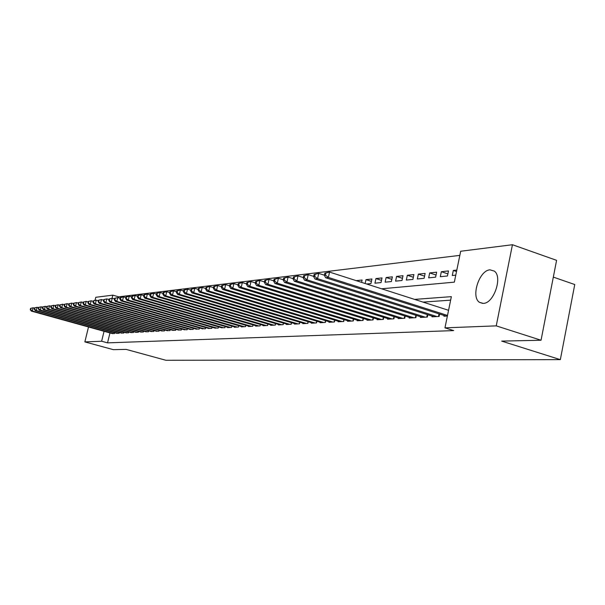 <?xml version="1.0" encoding="UTF-8"?>
<svg xmlns="http://www.w3.org/2000/svg" width="605" height="605" viewBox="0 0 605 605"><rect width="100%" height="100%" fill="white"/><g stroke="black" fill="none" stroke-linecap="round" stroke-linejoin="round"><path stroke-width="0.91" d="M483.259 303.385L479.523 302.349C470.607 297.01 479.266 270.163 490.02 269.838L494.323 271.101C502.906 276.939 493.74 303.612 483.259 303.385M93.941 328.485L92.482 328.084M553.318 277.105L574.75 284.539L560.343 359.642L165.936 360.277L126.135 349.387L113.369 349.667L84.859 341.893L88.504 326.98M93.314 300.851L92.951 302.326L93.465 302.266L93.828 300.791L93.314 300.851L95.015 300.322L95.772 297.289L112.84 295.142L112.076 298.265M459.838 255.37L118.693 296.843L112.84 295.142M381.596 288.797L454.34 282.149L460.685 251.249L512.443 244.722L496.244 325.861L444.955 327.857L451.36 296.647L414.606 299.399M496.244 325.861L541.052 340.237L556.585 260.339L512.443 244.722M444.055 315.47L443.904 316.211L447.382 316.029M432.152 316.12L432 316.838L439.109 316.46L439.601 314.055M420.573 316.755L420.43 317.443L427.334 317.08L427.818 314.751M409.305 317.368L409.161 318.041L415.885 317.685L416.353 315.424M398.34 317.965L398.203 318.616L404.745 318.275L405.206 316.082M387.661 318.548L387.533 319.183L393.9 318.843L394.347 316.717M377.263 319.115L377.134 319.727L383.343 319.402L383.774 317.338M367.137 319.667L367.008 320.257L373.051 319.939L373.482 317.943M357.26 320.204L357.139 320.779L363.03 320.469L363.446 318.532M347.633 320.726L347.512 321.285L353.26 320.983L353.668 319.1M338.248 321.232L338.127 321.777L343.731 321.482L344.132 319.652M329.09 321.731L328.976 322.261L334.444 321.973L334.83 320.196M320.151 322.215L320.037 322.73L325.377 322.45L325.755 320.718M311.431 322.692L311.318 323.191L316.528 322.919L316.899 321.232M302.908 323.153L302.802 323.637L307.892 323.373L308.248 321.731M294.59 323.599L294.484 324.076L299.452 323.819L299.808 322.223M286.467 324.046L286.362 324.507L291.217 324.25L291.557 322.699M278.519 324.477L278.421 324.923L283.163 324.673L283.503 323.161M270.76 324.893L270.662 325.331L275.298 325.089L275.623 323.615M263.167 325.301L263.069 325.732L267.607 325.498L267.924 324.053M255.741 325.702L255.65 326.125L260.082 325.891L260.4 324.484M248.481 326.095L248.39 326.503L252.724 326.276L253.034 324.908M241.38 326.481L241.289 326.882L245.532 326.655L245.834 325.324M234.422 326.859L234.332 327.245L238.491 327.025L238.786 325.724L238.483 327.025M227.616 327.222L227.533 327.607L231.594 327.388L231.889 326.118M220.954 327.585L224.848 327.744L225.136 326.503M214.427 327.933L218.239 328.091L218.518 326.882M208.029 328.281L211.765 328.432L212.045 327.245M201.768 328.621L205.428 328.765L205.7 327.607M195.627 328.946L199.219 329.097L199.476 327.963M189.607 329.271L193.131 329.415L193.388 328.303M183.708 329.589L187.157 329.733L187.414 328.644M177.93 329.899L181.311 330.035L181.56 328.976M172.251 330.209L175.571 330.338L175.813 329.301M166.693 330.504L169.945 330.64L170.186 329.619M161.232 330.799L164.424 330.927L164.658 329.929M155.871 331.086L159.009 331.215L159.236 330.239M150.615 331.374L153.693 331.495L153.92 330.534M145.457 331.646L148.475 331.767L148.694 330.829M140.39 331.918L143.347 332.039L143.566 331.116M135.414 332.19L138.326 332.304L138.537 331.404M130.529 332.447L133.38 332.561L133.592 331.676M125.727 332.712L128.532 332.818L128.744 331.948M121.008 332.962L123.768 333.068L123.972 332.221M116.379 333.211L119.087 333.317L119.291 332.478M361.593 282.331L356.307 280.637L362.085 280.024L361.586 282.376M371.417 281.363L365.995 279.616L371.924 278.996L370.941 283.579L366.668 284.01M381.498 280.372L375.932 278.572L382.02 277.929L381.029 282.58L374.941 283.185L375.932 278.572M391.836 279.359L386.126 277.498L392.373 276.848L391.374 281.552L385.135 282.172L386.126 277.498M402.454 278.323L396.593 276.402L403.006 275.729L401.992 280.501L395.587 281.136L396.593 276.402M413.359 277.256L407.331 275.275L413.918 274.579L412.905 279.419L406.326 280.07L407.331 275.275M424.551 276.16L418.365 274.118L425.126 273.407L424.105 278.3L417.344 278.973L418.365 274.118M436.054 275.041L429.694 272.923L436.644 272.197L435.615 277.158L428.673 277.846L429.694 272.923M447.882 273.891L441.348 271.698L448.486 270.949L447.45 275.986L440.311 276.697L441.348 271.698M118.693 296.843L118.467 297.781M365.155 283.518L365.995 279.616M456.82 270.072L453.319 270.443L452.275 275.502L455.777 275.162M109.951 332.931L107.546 342.861L453.697 330.602L444.955 327.857M450.642 300.148L423.039 302.107M111.827 333.453L114.489 333.559L114.685 332.742M541.052 340.237L501.674 341.107L560.343 359.642M107.546 342.861L101.64 341.243L84.859 341.893M104.06 331.298L101.64 341.243M456.518 271.524L453.319 270.443M30.575 308.368L30.25 309.654L30.643 309.609L30.968 308.323L30.575 308.368L33.131 307.771L32.322 310.993L113.687 333.597M30.643 309.609L32.322 310.993L31.331 311.099L112.553 333.657M30.968 308.323L33.131 307.771L34.47 308.149M30.25 309.654L31.331 311.099M34.53 307.892L34.205 309.193L34.606 309.14L34.931 307.847L34.53 307.892L37.117 307.295L36.3 310.539L118.278 333.355M34.606 309.14L36.3 310.539L35.294 310.652L117.12 333.416M34.931 307.847L37.117 307.295L38.493 307.68M34.205 309.193L35.294 310.652M38.561 307.408L38.236 308.716L38.644 308.671L38.97 307.363L38.561 307.408L41.17 306.803L40.353 310.078L122.944 333.113M38.644 308.671L40.353 310.078L39.333 310.191L121.771 333.173M38.97 307.363L41.17 306.803L42.6 307.204M38.236 308.716L39.333 310.191M42.668 306.916L42.335 308.24L42.751 308.195L43.084 306.871L42.668 306.916L45.299 306.304L44.475 309.609L127.693 332.863M42.751 308.195L44.475 309.609L43.439 309.73L126.498 332.924M43.084 306.871L45.299 306.304L46.774 306.72M42.335 308.24L43.439 309.73M46.85 306.417L46.517 307.748L46.933 307.703L47.266 306.364L46.85 306.417L49.512 305.797L48.68 309.132L132.525 332.606M46.933 307.703L48.68 309.132L47.621 309.253L131.315 332.667M47.266 306.364L49.512 305.797L51.024 306.228M46.517 307.748L47.621 309.253M51.107 305.911L50.767 307.257L51.198 307.204L51.538 305.858L51.107 305.911L53.8 305.283L52.96 308.648L137.448 332.349M51.198 307.204L52.96 308.648L51.879 308.769L136.216 332.41M51.538 305.858L53.8 305.283L55.358 305.722M50.767 307.257L51.879 308.769M55.441 305.389L55.108 306.75L55.539 306.697L55.879 305.336L55.441 305.389L58.163 304.761L57.324 308.157L142.462 332.084M55.539 306.697L57.324 308.157L56.22 308.278L141.199 332.153M55.879 305.336L58.163 304.761L59.774 305.215M55.108 306.75L56.22 308.278M59.865 304.859L59.524 306.228L59.971 306.175L60.311 304.807L59.865 304.859L62.617 304.224L61.763 307.65L147.567 331.812M59.971 306.175L61.763 307.65L60.644 307.779L146.281 331.88M60.311 304.807L62.617 304.224L64.274 304.693M59.524 306.228L60.644 307.779M64.364 304.323L64.024 305.707L64.478 305.654L64.818 304.27L64.364 304.323L67.147 303.68L66.293 307.136L152.77 331.54M64.478 305.654L66.293 307.136L65.151 307.272L151.462 331.608M64.818 304.27L67.147 303.68L68.864 304.164M64.024 305.707L65.151 307.272M68.955 303.77L68.615 305.17L69.076 305.117L69.424 303.718L68.955 303.77L71.776 303.12L70.906 306.614L158.071 331.26M69.076 305.117L70.906 306.614L69.749 306.75L156.733 331.328M69.424 303.718L71.776 303.12L73.538 303.619M68.615 305.17L69.749 306.75M73.636 303.211L73.288 304.618L73.765 304.565L74.112 303.15L73.636 303.211L76.487 302.553L75.617 306.085L163.463 330.98M73.765 304.565L75.617 306.085L74.43 306.213L162.11 331.048M74.112 303.15L76.487 302.553L78.31 303.067M73.288 304.618L74.43 306.213M78.416 302.636L78.06 304.065L78.544 304.005L78.892 302.583L78.416 302.636L81.289 301.971L80.412 305.54L168.969 330.685M78.544 304.005L80.412 305.54L79.21 305.676L167.585 330.761M78.892 302.583L81.289 301.971L83.172 302.508M78.06 304.065L79.21 305.676M83.278 302.054L82.93 303.498L83.422 303.438L83.77 302.001L83.278 302.054L86.197 301.381L85.313 304.98L174.58 330.39M83.422 303.438L85.313 304.98L84.08 305.124L173.166 330.466M83.77 302.001L86.197 301.381L88.133 301.94M82.93 303.498L84.08 305.124M88.247 301.464L87.891 302.916L88.39 302.855L88.746 301.403L88.247 301.464L91.196 300.783L90.304 304.421L180.298 330.088M88.39 302.855L90.304 304.421L89.048 304.557L178.853 330.164M88.746 301.403L91.196 300.783L93.193 301.351M87.891 302.916L89.048 304.557M95.015 300.322L96.301 300.171L95.401 303.839L186.128 329.785M93.465 302.266L95.401 303.839L94.115 303.982L184.661 329.861M93.828 300.791L96.301 300.171L98.358 300.761M92.951 302.326L94.115 303.982M98.486 300.239L98.123 301.721L98.645 301.661L99.008 300.171L98.486 300.239L101.504 299.543L100.596 303.249L192.072 329.468M98.645 301.661L100.596 303.249L99.288 303.4L190.575 329.551M99.008 300.171L101.504 299.543L103.629 300.156M98.123 301.721L99.288 303.4M103.765 299.604L103.394 301.101L103.931 301.04L104.294 299.543L103.765 299.604L106.82 298.9L105.905 302.651L198.137 329.15M103.931 301.04L105.905 302.651L104.567 302.802L196.61 329.233M104.294 299.543L106.82 298.9L109.013 299.535M103.394 301.101L104.567 302.802M109.15 298.961L108.779 300.473L109.323 300.405L109.694 298.893L109.15 298.961L112.243 298.25L111.328 302.039L204.331 328.825M109.323 300.405L111.328 302.039L109.959 302.19L202.773 328.908M109.694 298.893L112.243 298.25L114.504 298.9M108.779 300.473L109.959 302.19M114.655 298.303L114.284 299.83L114.837 299.762L115.207 298.235L114.655 298.303L117.786 297.584L116.863 301.411L210.646 328.492M114.837 299.762L116.863 301.411L115.464 301.57L209.058 328.575M115.207 298.235L117.786 297.584L120.123 298.257M114.284 299.83L115.464 301.57M120.274 297.63L119.896 299.173L120.471 299.104L120.841 297.562L120.274 297.63L123.45 296.896L122.513 300.768L217.097 328.152M120.471 299.104L122.513 300.768L121.091 300.927L215.471 328.235M120.841 297.562L123.45 296.896L125.855 297.599M119.896 299.173L121.091 300.927M126.014 296.942L125.636 298.499L126.218 298.431L126.596 296.873L126.014 296.942L129.228 296.2L128.29 300.11L223.684 327.804M126.218 298.431L128.29 300.11L126.831 300.277L222.02 327.895M126.596 296.873L129.228 296.2L131.716 296.926M125.636 298.499L126.831 300.277M131.882 296.238L131.504 297.819L132.094 297.751L132.472 296.17L131.882 296.238L135.142 295.49L134.189 299.445L230.407 327.456M132.094 297.751L134.189 299.445L132.699 299.611L228.713 327.539M132.472 296.17L135.142 295.49L137.706 296.246M131.504 297.819L132.699 299.611M137.879 295.52L137.494 297.115L138.099 297.047L138.484 295.444L137.879 295.52L141.177 294.764L140.224 298.764L237.273 327.093M138.099 297.047L140.224 298.764L138.696 298.93L235.542 327.184M138.484 295.444L141.177 294.764L143.831 295.543M137.494 297.115L138.696 298.93M144.013 294.786L143.619 296.397L144.247 296.329L144.633 294.711L144.013 294.786L147.355 294.022L146.387 298.061L244.284 326.723M144.247 296.329L146.387 298.061L144.829 298.235L242.522 326.813M144.633 294.711L147.355 294.022L150.093 294.824M143.619 296.397L144.829 298.235M150.282 294.038L149.889 295.663L150.524 295.595L150.917 293.962L150.282 294.038L153.67 293.259L152.694 297.35L251.453 326.345M150.524 295.595L152.694 297.35L151.106 297.524L249.646 326.443M150.917 293.962L153.67 293.259L156.491 294.098M149.889 295.663L151.106 297.524M156.695 293.266L156.302 294.915L156.945 294.839L157.338 293.191L156.695 293.266L160.128 292.487L159.145 296.616L258.781 325.959M156.945 294.839L159.145 296.616L157.519 296.798L256.936 326.057M157.338 293.191L160.128 292.487L163.047 293.349M156.302 294.915L157.519 296.798M163.252 292.48L162.858 294.151L163.524 294.075L163.917 292.404L163.252 292.48L166.738 291.686L165.747 295.868L266.276 325.566M163.524 294.075L165.747 295.868L164.084 296.057L264.385 325.664M163.917 292.404L166.738 291.686L169.755 292.586M162.858 294.151L164.084 296.057M169.967 291.678L169.566 293.365L170.247 293.289L170.648 291.595L169.967 291.678L173.499 290.876L172.501 295.104L273.936 325.157M170.247 293.289L172.501 295.104L170.799 295.293L272.008 325.263M170.648 291.595L173.499 290.876L176.615 291.807M169.566 293.365L170.799 295.293M176.841 290.854L176.433 292.563L177.136 292.48L177.537 290.771L176.841 290.854L180.419 290.045L179.413 294.317L281.771 324.749M177.136 292.48L179.413 294.317L177.673 294.514L279.797 324.855M177.537 290.771L180.419 290.045L183.648 291.005M176.433 292.563L177.673 294.514M183.875 290.014L183.474 291.739L184.185 291.655L184.593 289.924L183.875 290.014L187.512 289.19L186.499 293.516L289.795 324.325M184.185 291.655L186.499 293.516L184.707 293.72L287.768 324.431M184.593 289.924L187.512 289.19L190.84 290.188M183.474 291.739L184.707 293.72M191.089 289.152L190.673 290.899L191.407 290.816L191.815 289.061L191.089 289.152L194.772 288.313L193.751 292.691L298 323.894M191.407 290.816L193.751 292.691L191.921 292.903L295.928 324M191.815 289.061L194.772 288.313L198.221 289.349M190.673 290.899L191.921 292.903M198.47 288.267L198.054 290.037L198.803 289.946L199.219 288.177L198.47 288.267L202.214 287.42L201.178 291.852L306.402 323.448M198.803 289.946L201.178 291.852L199.302 292.064L304.277 323.562M199.219 288.177L202.214 287.42L205.776 288.494M198.054 290.037L199.302 292.064M206.04 287.36L205.624 289.152L206.388 289.061L206.804 287.269L206.04 287.36L209.837 286.498L208.793 290.99L315.001 323.002M206.388 289.061L208.793 290.99L206.872 291.209L312.83 323.115M206.804 287.269L209.837 286.498L213.527 287.617M205.624 289.152L206.872 291.209M213.799 286.43L213.376 288.245L214.162 288.154L214.586 286.339L213.799 286.43L217.656 285.56L216.605 290.105L323.811 322.533M214.162 288.154L216.605 290.105L214.631 290.324L321.588 322.654M214.586 286.339L217.656 285.56L221.468 286.717M213.376 288.245L214.631 290.324M221.755 285.477L221.332 287.315L222.141 287.224L222.564 285.378L221.755 285.477L225.673 284.592L224.614 289.198L332.841 322.057M222.141 287.224L224.614 289.198L222.587 289.424L330.564 322.178M222.564 285.378L225.673 284.592L229.62 285.802M221.332 287.315L222.587 289.424M229.915 284.501L229.492 286.362L230.316 286.263L230.747 284.403L229.915 284.501L233.893 283.601L232.827 288.267L342.09 321.573M230.316 286.263L232.827 288.267L230.755 288.502L339.753 321.694M230.747 284.403L233.893 283.601L237.984 284.857M229.492 286.362L230.755 288.502M238.294 283.495L237.863 285.386L238.71 285.288L239.141 283.397L238.294 283.495L242.333 282.588L241.251 287.307L351.573 321.073M238.71 285.288L241.251 287.307L239.126 287.549L349.183 321.202M239.141 283.397L242.333 282.588L246.568 283.889M237.863 285.386L239.126 287.549M246.893 282.467L246.454 284.38L247.324 284.274L247.763 282.361L246.893 282.467L250.999 281.544L249.91 286.331L361.306 320.559M247.324 284.274L249.91 286.331L247.725 286.573L358.848 320.688M247.763 282.361L250.999 281.544L255.378 282.898M246.454 284.38L247.725 286.573M255.718 281.408L255.28 283.344L256.172 283.246L256.618 281.302L255.718 281.408L259.893 280.478L258.796 285.326L371.281 320.037M256.172 283.246L258.796 285.326L256.55 285.575L368.763 320.166M256.618 281.302L259.893 280.478L264.438 281.885M255.28 283.344L256.55 285.575M264.786 280.327L264.34 282.285L265.262 282.18L265.708 280.213L264.786 280.327L269.028 279.374L267.924 284.289L381.521 319.493M265.262 282.18L267.924 284.289L265.618 284.547L378.934 319.629M265.708 280.213L269.028 279.374L273.74 280.841M264.34 282.285L265.618 284.547M274.103 279.207L273.657 281.196L274.602 281.091L275.048 279.094L274.103 279.207L278.421 278.247L277.302 283.223L392.032 318.941M274.602 281.091L277.302 283.223L274.935 283.495L389.378 319.085M275.048 279.094L278.421 278.247L283.299 279.775M273.657 281.196L274.935 283.495M283.685 278.066L283.231 280.077L284.206 279.964L284.66 277.945L283.685 278.066L288.078 277.082L286.944 282.134L402.824 318.374M284.206 279.964L286.944 282.134L284.509 282.406L400.102 318.517M284.66 277.945L288.078 277.082L293.138 278.678M283.231 280.077L284.509 282.406M293.538 276.886L293.077 278.928L294.075 278.814L294.537 276.765L293.538 276.886L298 275.888L296.858 281.007L413.911 317.791M294.075 278.814L296.858 281.007L294.355 281.295L411.113 317.935M294.537 276.765L298 275.888L303.249 277.544M293.077 278.928L294.355 281.295M303.672 275.668L303.211 277.748L304.239 277.627L304.701 275.547L303.672 275.668L308.217 274.655L307.068 279.85L425.307 317.186M304.239 277.627L307.068 279.85L304.489 280.145L422.434 317.345M304.701 275.547L308.217 274.655L313.662 276.387M303.211 277.748L304.489 280.145M314.101 274.42L313.632 276.523L314.691 276.402L315.16 274.292L314.101 274.42L318.729 273.392L317.565 278.663L437.022 316.574M314.691 276.402L317.565 278.663L314.91 278.965L434.065 316.733M315.16 274.292L318.729 273.392L324.386 275.199M313.632 276.523L314.91 278.965M324.84 273.135L324.371 275.267L325.46 275.146L325.929 273.006L324.84 273.135L329.551 272.091L328.379 277.438L447.503 315.439M325.46 275.146L328.379 277.438L325.649 277.748L446.021 316.097M325.929 273.006L329.551 272.091L448.562 310.297M324.371 275.267L325.649 277.748M245.509 326.655L245.811 325.316M252.686 326.276L253.003 324.9M260.029 325.891L260.347 324.469M267.531 325.498L267.856 324.03M275.199 325.097L275.54 323.584M283.049 324.681L283.397 323.13M291.081 324.257L291.436 322.662M299.293 323.826L299.656 322.178M307.703 323.38L308.081 321.686M316.317 322.926L316.702 321.172M325.142 322.465L325.535 320.658M334.179 321.989L334.588 320.121M343.443 321.497L343.867 319.576M352.942 320.998L353.373 319.009M362.682 320.491L363.121 318.427M372.672 319.962L373.126 317.837M382.927 319.425L383.396 317.224M393.447 318.865L393.931 316.589M404.261 318.298L404.753 315.939M415.355 317.716L415.869 315.273M426.767 317.111L427.289 314.585M438.496 316.498L439.033 313.874M479.523 302.349L482.722 303.4"/></g></svg>
